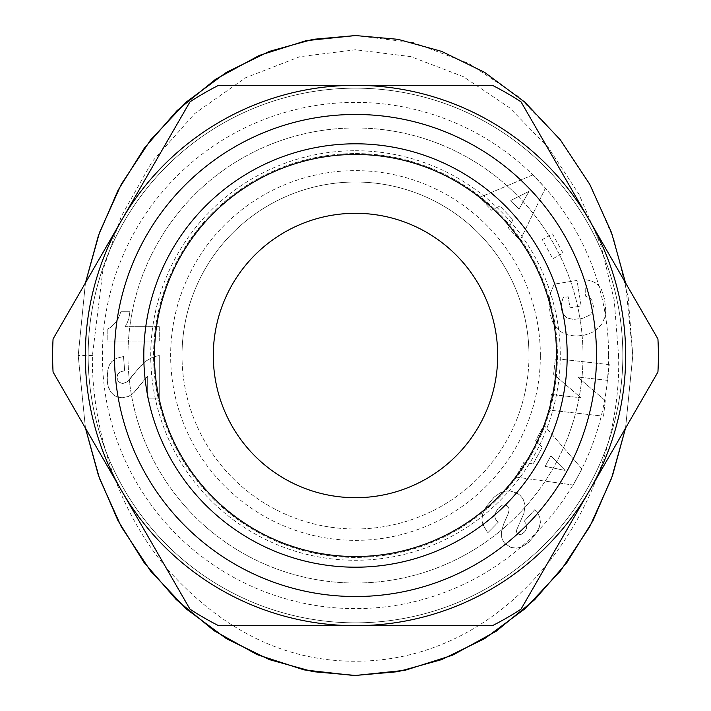 <?xml version="1.0" encoding="UTF-8"?>
<svg xmlns="http://www.w3.org/2000/svg" width="711" height="711" viewBox="0 0 711 711"><rect width="100%" height="100%" fill="white"/><g stroke="black" fill="none" stroke-linecap="round" stroke-linejoin="round"><path stroke-width="0.53" stroke-dasharray="3.56 2.67" d="M618.57 355.5C623.032 500.944 514.488 659.488 358.388 661.212C286.782 662.217 222.987 631.386 167.023 568.729C104.162 493.443 91.381 401.786 92.43 355.5L102.882 270.278L121.421 216.046L152.19 161.548L194.876 113.422L245.544 77.783L299.829 56.702L355.5 49.77L410.905 56.64L463.296 76.646L509.663 107.814L548.51 147.817L579.136 194.565L601.044 245.837L614.188 299.953L618.57 355.5M355.5 35.55L413.766 42.696L468.753 63.448L517.741 96.029L558.899 138.041L591.108 186.78L614.188 240.282L628.168 297.322L632.79 355.5L625.556 428.111L632.79 355.5L625.556 282.889M85.444 428.111L78.21 355.5L85.444 282.889L78.21 355.5L85.444 428.111M182.016 355.5A173.484 173.484 0 0 1 355.5 182.016A173.484 173.484 0 0 1 528.984 355.5A173.484 173.484 0 0 0 355.5 182.016A173.484 173.484 0 0 0 182.016 355.5A173.484 173.484 0 0 0 355.5 528.984A173.484 173.484 0 0 0 528.984 355.5A173.484 173.484 0 0 1 355.5 528.984A173.484 173.484 0 0 1 182.016 355.5M540.36 355.5A184.86 184.86 0 0 0 355.5 170.64A184.86 184.86 0 0 0 170.64 355.5A184.86 184.86 0 0 0 355.5 540.36A184.86 184.86 0 0 0 540.36 355.5M213.3 355.5A142.2 142.2 0 0 1 355.5 213.3A142.2 142.2 0 0 1 497.7 355.5A142.2 142.2 0 0 1 355.5 497.7A142.2 142.2 0 0 1 213.3 355.5M355.5 153.576A201.924 201.924 0 0 1 557.424 355.5A201.924 201.924 0 0 1 355.5 557.424A201.924 201.924 0 0 1 153.576 355.5A201.924 201.924 0 0 1 355.5 153.576A201.924 201.924 0 0 1 557.424 355.5A201.924 201.924 0 0 1 355.5 557.424A201.924 201.924 0 0 1 153.576 355.5A201.924 201.924 0 0 1 355.5 153.576M355.5 150.732A204.768 204.768 0 0 1 560.268 355.5A204.768 204.768 0 0 1 355.5 560.268A204.768 204.768 0 0 1 150.732 355.5A204.768 204.768 0 0 1 355.5 150.732M121.519 220.41A270.18 270.18 0 0 0 121.519 490.59L189.97 609.149A302.886 302.886 0 0 0 218.597 625.68L492.403 625.68A302.886 302.886 0 0 0 521.03 609.149L657.933 372.031A302.886 302.886 0 0 0 657.933 338.969L521.03 101.851A302.886 302.886 0 0 0 492.403 85.32L218.597 85.32A302.886 302.886 0 0 0 189.97 101.851L53.067 338.969A302.886 302.886 0 0 0 53.067 372.031L121.519 490.59A270.18 270.18 0 0 0 589.481 490.59A270.18 270.18 0 0 0 355.5 85.32A270.18 270.18 0 0 0 121.519 220.41M355.5 127.98A227.52 227.52 0 0 1 583.02 355.5A227.52 227.52 0 0 1 355.5 583.02A227.52 227.52 0 0 1 127.98 355.5A227.52 227.52 0 0 1 355.5 127.98A227.52 227.52 0 0 1 583.02 355.5A227.52 227.52 0 0 1 355.5 583.02A227.52 227.52 0 0 1 127.98 355.5A227.52 227.52 0 0 1 355.5 127.98M88.164 355.5A267.336 267.336 0 0 0 355.5 622.836A267.336 267.336 0 0 0 622.836 355.5A267.336 267.336 0 0 1 355.5 622.836A267.336 267.336 0 0 1 88.164 355.5A267.336 267.336 0 0 1 355.5 88.164A267.336 267.336 0 0 1 622.836 355.5A267.336 267.336 0 0 0 355.5 88.164A267.336 267.336 0 0 0 88.164 355.5M608.616 355.5A253.116 253.116 0 0 1 355.5 608.616A253.116 253.116 0 0 1 102.384 355.5A253.116 253.116 0 0 1 355.5 102.384A253.116 253.116 0 0 1 608.616 355.5M581.953 468.958L543.995 425.169L535.632 440.58L542.209 447.246L533.126 463.981L523.998 462.017L515.831 477.063L573.235 485.026L581.953 468.958L573.235 485.026L515.831 477.063L523.998 462.017L533.126 463.981L542.209 447.246L535.632 440.58L543.995 425.169L581.953 468.958M605.772 310.556L604.537 299.091L601.319 289.199L598.262 285.12L595.178 282.702L590.752 280.765L585.891 279.761L585.624 296.176L590.228 298.193L592.147 300.664L593.552 307.152L592.361 311.818L589.535 315.195L582.869 318.279L573.59 319.452L567.058 317.95L563.272 314.378L561.459 309.552L561.361 303.766L563.156 297.571L568.205 296.754L569.991 307.81L581.145 306.014L577.021 280.454L554.171 284.142L550.998 291.954L549.479 298.193L549.114 305.383L550.341 314.786L552.776 322.234L555.069 326.207L559.042 330.491L563.201 333.192L569.084 335.29L576.505 336.072L584.771 335.059L592.005 332.49L596.742 329.495L601.79 324.012L604.857 317.319L605.772 310.556L604.857 317.319L601.79 324.012L596.742 329.495L592.005 332.49L584.771 335.059L576.505 336.072L569.084 335.29L563.201 333.192L559.042 330.491L555.069 326.207L552.776 322.234L550.341 314.786L549.114 305.383L549.479 298.193L550.998 291.954L554.171 284.142L577.021 280.454L581.145 306.014L569.991 307.81L568.205 296.754L563.156 297.571L561.361 303.766L561.459 309.552L563.272 314.378L567.058 317.95L573.59 319.452L582.869 318.279L589.535 315.195L592.361 311.818L593.552 307.152L592.147 300.664L590.228 298.193L585.624 296.176L585.891 279.761L590.752 280.765L595.178 282.702L598.262 285.12L601.319 289.199L604.537 299.091L605.772 310.556M532.806 174.906L479.445 197.516L491.532 210.225L499.904 206.021L513.022 219.823L508.338 227.893L520.132 240.3L545.399 188.148L532.806 174.906L545.399 188.148L520.132 240.3L508.338 227.893L513.022 219.823L499.904 206.021L491.532 210.225L479.445 197.516L532.806 174.906M563.041 253.134L552.5 233.946L542.289 239.554L552.829 258.742L563.041 253.134L552.829 258.742L542.289 239.554L552.5 233.946L563.041 253.134M605.265 400.631L577.696 376.999L607.532 380.341L609.291 364.627L555.38 358.593L553.62 374.306L580.976 397.787L551.363 394.472L549.612 410.149L603.523 416.184L605.265 400.631L577.696 376.999L607.532 380.341L609.291 364.627L555.38 358.593L553.62 374.306L580.976 397.787L551.363 394.472L549.612 410.149L603.523 416.184L605.265 400.631M528.868 542.075L535.259 534.69L539.125 527.775L540.396 522.336L539.898 517.768L537.898 513.315L534.894 509.565L524.22 521.261L525.847 523.527L526.727 526.664L526.318 528.895L524.514 532.041L520.763 534.69L517.501 533.943L516.453 531.775L516.737 529.739L523.945 513.218L525.065 505.317L523.243 499.184L520.052 495.283L517.315 493.274L510.151 490.928L505.166 491.141L500.313 492.767L494.101 497.122L486.128 506.819L482.742 513.706L481.916 519.954L483.018 524.754L487.755 532.832L498.438 522.025C493.816 519.083 493.772 514.488 498.295 508.223L502.339 505.157L505.654 505.032L507.112 505.743L508.747 507.832L509.129 509.743L508.276 513.591L503.646 524.043L501.602 531.241L501.69 537.285L502.393 539.622L505.077 543.693L510.907 547.426L516.604 548.163L521.51 546.99L526.993 543.728L528.868 542.075L521.51 546.99L516.604 548.163L510.907 547.426L505.077 543.693L502.393 539.622L501.69 537.285L501.602 531.241L503.646 524.043L508.276 513.591L509.129 509.743L508.747 507.832L507.112 505.743L505.654 505.032L502.339 505.157L498.295 508.223C493.772 514.488 493.816 519.083 498.438 522.025L487.755 532.832L483.018 524.754L481.916 519.954L482.742 513.706L486.128 506.819L494.101 497.122L500.313 492.767L505.166 491.141L510.151 490.928L517.315 493.274L520.052 495.283L523.243 499.184L525.065 505.317L523.945 513.218L516.737 529.739L516.453 531.775L517.501 533.943L520.763 534.69L524.514 532.041L526.318 528.895L526.727 526.664L525.847 523.527L524.22 521.261L534.894 509.565L537.898 513.315L539.898 517.768L540.396 522.336L539.125 527.775L535.259 534.69L528.868 542.075M118.568 381.905L117.093 379.15L117.653 374.368L120.959 371.675L124.674 370.76L123.501 356.513L116.737 358.246L114.142 359.57L111.698 361.659L108.952 365.925L107.477 371.622L107.325 381.087L108.348 387.344L110.481 391.77L114.142 395.432L117.039 396.907L122.079 397.769L128.336 396.498L131.028 395.076L135.303 391.361L147.666 375.95L147.666 398.124L159.264 398.124L159.264 355.5L152.954 357.029L145.373 361.401L138.761 368.111L129.304 379.87L127.162 381.851L122.585 383.629L118.568 381.905L116.942 377.523L117.653 374.368L118.621 373.097L120.959 371.675L124.674 370.76L123.501 356.513L116.737 358.246L111.698 361.659L109.77 364.299L108.09 368.52L107.174 377.168L107.681 384.447L110.481 391.77L114.142 395.432L117.039 396.907L122.079 397.769L128.336 396.498L133.117 393.503L147.666 375.95L147.666 398.124L159.264 398.124L159.264 355.5L152.954 357.029L145.373 361.401L141.054 365.525L127.162 381.851L122.585 383.629L118.568 381.905M159.264 326.66L125.127 326.66A28.484 28.484 0 0 0 129.678 311.756L120.906 311.756L118.213 318.412L115.262 322.998L110.481 327.424L107.174 329.3L107.174 341.049L159.264 341.049L159.264 326.66L125.127 326.66A28.484 28.484 0 0 0 129.678 311.756L120.906 311.756L118.213 318.412L115.262 322.998L110.481 327.424L107.174 329.3L107.174 341.049L159.264 341.049L159.264 326.66M545.159 466.363L550.838 455.902L565.156 470.442L545.159 466.363L550.838 455.902L565.156 470.442L545.159 466.363M518.994 209.105L510.791 200.475L529.046 191.339L518.994 209.105L510.791 200.475L529.046 191.339L518.994 209.105M92.43 355.5L78.21 355.5"/><path stroke-width="1.07" d="M355.5 675.45L397.982 671.673L441.602 659.639L484.564 638.674L524.851 608.847L560.455 571.004L589.703 526.789L611.531 478.37L625.556 428.111L612.544 475.499L592.947 520.736L566.818 562.659L534.681 599.684L496.26 631.164L452.587 655.195L405.074 670.295L355.5 675.45L313.018 671.673L269.398 659.639L226.436 638.674L186.149 608.847L150.545 571.004L121.297 526.789L99.469 478.37L85.444 428.111L98.402 475.348L117.973 520.594L143.871 562.241L176.159 599.524L214.118 630.737L257.151 654.653L303.979 669.878L353.171 675.441M213.3 355.5A142.2 142.2 0 0 1 355.5 213.3A142.2 142.2 0 0 1 497.7 355.5A142.2 142.2 0 0 1 355.5 497.7A142.2 142.2 0 0 1 213.3 355.5M143.8 355.5A211.7 211.7 0 0 1 355.5 143.8A211.7 211.7 0 0 1 567.2 355.5A211.7 211.7 0 0 1 355.5 567.2A211.7 211.7 0 0 1 143.8 355.5M154.456 355.5A201.044 201.044 0 0 1 355.5 154.456A201.044 201.044 0 0 1 556.544 355.5A201.044 201.044 0 0 1 355.5 556.544A201.044 201.044 0 0 1 154.456 355.5M355.5 596.529A241.029 241.029 0 0 1 114.471 355.5A241.029 241.029 0 0 1 355.5 114.471A241.029 241.029 0 0 1 596.529 355.5A241.029 241.029 0 0 1 355.5 596.529M625.68 355.5A270.18 270.18 0 0 0 121.519 220.41A270.18 270.18 0 0 0 355.5 625.68A270.18 270.18 0 0 0 625.68 355.5M657.933 338.969A302.886 302.886 0 0 1 657.933 372.031L521.03 609.149A302.886 302.886 0 0 1 492.403 625.68L218.597 625.68A302.886 302.886 0 0 1 189.97 609.149L53.067 372.031A302.886 302.886 0 0 1 53.067 338.969L189.97 101.851A302.886 302.886 0 0 1 218.597 85.32L492.403 85.32A302.886 302.886 0 0 1 521.03 101.851L657.933 338.969M355.5 35.55L313.018 39.327L269.398 51.361L226.436 72.326L186.149 102.153L150.545 139.996L121.297 184.211L99.469 232.63L85.444 282.889L98.429 235.554L118.097 190.166L144.395 148.048L177.101 110.569L215.664 79.214L259.239 55.449L306.121 40.669L355.5 35.55L397.982 39.327L441.602 51.361L484.564 72.326L524.851 102.153L560.455 139.996L589.703 184.211L611.531 232.63L625.556 282.889"/></g></svg>
